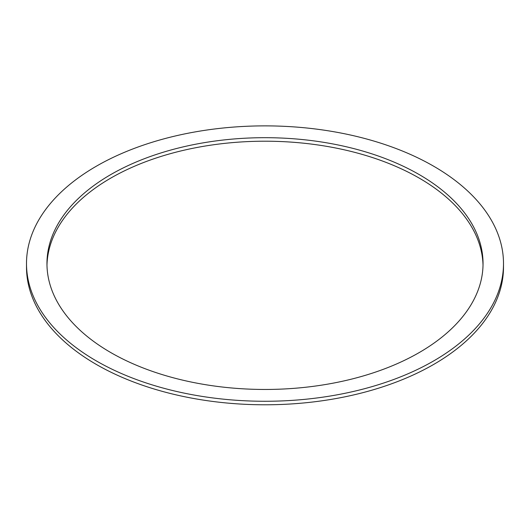 <?xml version="1.0" encoding="UTF-8"?>
<svg xmlns="http://www.w3.org/2000/svg" width="530" height="530" viewBox="0 0 530 530"><rect width="100%" height="100%" fill="white"/><g stroke="black" fill="none" stroke-linecap="round" stroke-linejoin="round"><path stroke-width="0.79" d="M110.823 352.589A218.042 125.888 180 0 1 46.958 263.576A218.042 125.888 180 0 1 265 137.687A218.042 125.888 180 0 1 483.042 263.576A218.042 125.888 180 0 1 348.442 379.877A218.042 125.888 180 0 1 110.823 352.589M483.022 265.331A218.042 125.888 0 0 0 265 141.205A218.042 125.888 0 0 0 46.978 265.331M96.354 360.937A238.5 137.694 0 0 0 356.273 390.789A238.5 137.694 0 0 0 503.5 263.576A238.5 137.694 0 0 0 265 125.875A238.5 137.694 0 0 0 26.5 263.576A238.5 137.694 0 0 0 96.354 360.937M503.5 263.576L503.5 267.087A238.5 137.694 180 0 1 356.273 394.307A238.5 137.694 180 0 1 96.354 364.454A238.5 137.694 180 0 1 26.5 267.087L26.5 263.576"/></g></svg>
